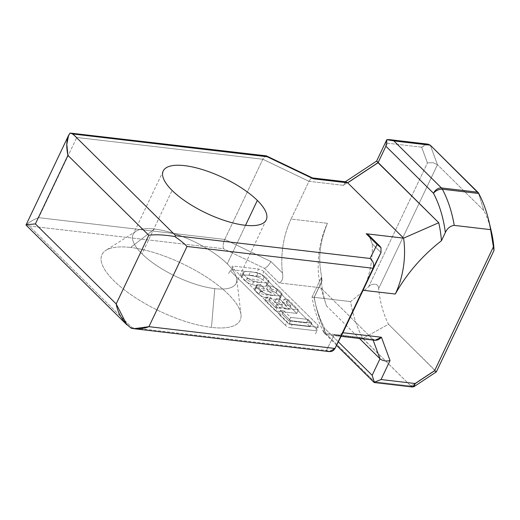 <?xml version="1.0" encoding="UTF-8"?>
<svg xmlns="http://www.w3.org/2000/svg" width="520" height="520" viewBox="0 0 520 520"><rect width="100%" height="100%" fill="white"/><g stroke="black" fill="none" stroke-linecap="round" stroke-linejoin="round"><path stroke-width="0.39" stroke-dasharray="2.6 1.95" d="M428.051 144.144L421.649 147.192L427.44 162.903L368.589 286.839L350.61 301.594L314.23 297.329C316.517 310.784 320.463 322.842 326.072 333.496L323.655 332.111L324.603 328.263L338.325 341.829L324.603 328.263A6.955 4.654 134.7 0 0 324.916 333.814A6.955 4.654 134.7 0 0 327.002 334.769A6.955 4.583 96.7 0 1 326.072 333.496A6.955 4.583 -83.3 0 0 327.002 334.769A6.955 4.654 -45.3 0 1 324.916 333.814A6.955 4.654 -45.3 0 1 324.603 328.263L323.661 332.124L326.072 333.496L362.453 337.753A108.478 71.442 96.7 0 1 350.61 301.594L368.589 286.839C371.436 283.218 378.736 282.828 378.612 288.652A87.614 57.7 -83.3 0 0 388.479 324.252L362.947 338.462L362.453 337.753L363.382 339.027L327.002 334.769L374.556 381.797L410.937 386.054L434.928 370.188L493.786 246.239L434.928 370.188L436.339 371.878L388.479 324.252A87.614 57.7 96.7 0 1 378.612 288.652L437.469 164.703L433.01 162.669L427.44 162.903L421.649 147.192L425.217 144.593M369.428 235.931L372.249 243.886A68.146 44.876 96.7 0 1 363.077 290.245A68.146 44.876 -83.3 0 0 372.249 243.886L380.991 252.531L372.249 243.886L368.751 235.183M130.631 247.468L154.499 229.047A57.018 19.63 25.4 0 0 136.071 231.179A57.018 19.63 25.4 0 0 142.012 253.851A57.018 19.63 25.4 0 0 214.76 288.632L211.464 327.411A76.492 26.338 -154.6 0 1 127.823 292.454A76.492 26.338 -154.6 0 1 105.911 250.335A76.492 26.338 -154.6 0 1 130.631 247.468A76.492 26.338 25.4 0 0 113.88 280.742A76.492 26.338 25.4 0 0 211.464 327.411A76.492 26.338 25.4 0 0 228.215 294.138A76.492 26.338 25.4 0 0 130.631 247.468A76.492 26.338 -154.6 0 1 201.63 274.027A76.492 26.338 -154.6 0 1 240.968 314.47A76.492 26.338 -154.6 0 1 211.464 327.411L214.76 288.632A57.018 19.63 -154.6 0 1 142.012 253.851L172.12 190.45L142.012 253.851A57.018 19.63 -154.6 0 1 133.12 234.383A57.018 19.63 -154.6 0 1 154.499 229.047L130.631 247.468M35.38 223.925L26.585 224.718L29.178 225.979L26.585 224.718C29.127 222.131 33.163 219.785 38.695 217.666L224.757 239.453C223.165 243.23 222.736 246.317 223.477 248.736L29.178 225.979L132.06 327.717L131.248 328.211L126.848 324.792M26.006 225.062L26.585 224.718L26 225.043M131.248 328.211L132.06 327.717L326.358 350.474L329.336 351.598M436.339 371.878L434.571 370.773M410.937 386.054L374.556 381.797L374.303 382.207L374.556 381.797L327.002 334.769L363.382 339.027L410.937 386.054L362.947 338.462L388.479 324.252L434.928 370.188L410.937 386.054L412.692 387.036M430.281 145.184L437.469 164.703L430.281 145.184M421.649 147.192L387.426 143.189L386.809 139.653L387.426 143.189L421.649 147.192M326.358 350.474L334.276 334.744L372.814 339.261L373.113 340.067L372.814 339.261L320.762 287.781L372.814 339.261L334.276 334.744L326.358 350.474L132.06 327.717L29.178 225.979L223.477 248.736L264.413 268.307L279.182 282.913L320.756 287.781L279.182 282.913C282.269 281.619 283.368 278.304 282.471 272.968L270.887 261.514C268.964 265.128 266.806 267.397 264.413 268.307L223.477 248.736C222.736 246.317 223.165 243.23 224.757 239.453L270.887 261.514L224.757 239.453L262.841 159.25L265.265 156.072L266.604 156.013M316.537 328.919L262.158 275.145A4.173 1.437 25.4 0 0 256.834 272.597L231.888 269.672A4.173 1.437 25.4 0 0 230.978 271.492L285.356 325.267A4.173 1.437 25.4 0 0 290.68 327.815L315.627 330.733A4.173 1.437 25.4 0 0 316.537 328.919L318.221 325.383A4.173 1.437 -154.6 0 1 317.304 327.197L292.357 324.272A4.173 1.437 -154.6 0 1 287.034 321.731L232.655 267.95A4.173 1.437 -154.6 0 1 233.571 266.136L258.518 269.061A4.173 1.437 -154.6 0 1 263.842 271.603L318.221 325.383L263.842 271.603L262.158 275.145L316.537 328.919M270.335 292.819L266.513 289.042A33.364 11.486 -154.6 0 1 269.425 289.738A7.956 2.736 -154.6 0 1 275.99 292.942A15.34 5.278 -154.6 0 1 279.981 296.894A7.956 2.736 -154.6 0 1 279.019 299.221A33.364 11.486 -154.6 0 1 265.454 297.628A7.956 2.736 -154.6 0 1 258.895 294.424A15.34 5.278 -154.6 0 1 254.898 290.472A7.956 2.736 -154.6 0 1 255.859 288.145A33.364 11.486 -154.6 0 1 258.772 288.048L262.672 291.909A12.883 4.433 25.4 0 0 262.502 291.889A12.883 4.433 25.4 0 0 260.195 291.831A2.308 0.793 25.4 0 0 260.182 292.832A2.308 0.793 25.4 0 0 262.502 294.112A12.285 4.231 25.4 0 0 265.291 294.645A84.734 29.172 25.4 0 0 272.382 295.477A12.285 4.231 25.4 0 0 274.683 295.536A2.308 0.793 25.4 0 0 274.703 294.534A2.308 0.793 25.4 0 0 272.376 293.254A12.883 4.433 25.4 0 0 270.335 292.819L272.019 289.283A12.883 4.433 -154.6 0 1 274.06 289.718A2.308 0.793 -154.6 0 1 276.38 290.992A2.308 0.793 -154.6 0 1 276.367 292A12.285 4.231 -154.6 0 1 274.066 291.941A84.734 29.172 -154.6 0 1 266.968 291.109A12.285 4.231 -154.6 0 1 264.186 290.57A2.308 0.793 -154.6 0 1 261.859 289.296A2.308 0.793 -154.6 0 1 261.872 288.288A12.883 4.433 -154.6 0 1 264.18 288.346A12.883 4.433 -154.6 0 1 264.349 288.366L260.449 284.512A33.364 11.486 25.4 0 0 257.543 284.609A7.956 2.736 25.4 0 0 256.581 286.936A15.34 5.278 25.4 0 0 260.572 290.882A7.956 2.736 25.4 0 0 267.131 294.093A33.364 11.486 25.4 0 0 280.696 295.678A7.956 2.736 25.4 0 0 281.664 293.351A15.34 5.278 25.4 0 0 277.667 289.406A7.956 2.736 25.4 0 0 271.108 286.195A33.364 11.486 25.4 0 0 268.197 285.5L272.019 289.283L268.197 285.5A33.364 11.486 -154.6 0 1 271.108 286.195A7.956 2.736 -154.6 0 1 277.667 289.406A15.34 5.278 -154.6 0 1 281.664 293.351A7.956 2.736 -154.6 0 1 281.964 294.938A7.956 2.736 -154.6 0 1 280.696 295.678A33.364 11.486 -154.6 0 1 267.131 294.093A7.956 2.736 -154.6 0 1 260.572 290.882A15.34 5.278 -154.6 0 1 256.581 286.936A7.956 2.736 -154.6 0 1 256.276 285.35A7.956 2.736 -154.6 0 1 257.543 284.609A33.364 11.486 -154.6 0 1 260.449 284.512L264.349 288.366L262.672 291.909L258.772 288.048L260.449 284.512L258.772 288.048A33.364 11.486 25.4 0 0 255.859 288.145L257.543 284.609L255.859 288.145A7.956 2.736 25.4 0 0 254.592 288.892A7.956 2.736 25.4 0 0 254.898 290.472L256.581 286.936L254.898 290.472A15.34 5.278 25.4 0 0 258.895 294.424L260.572 290.882L258.895 294.424A7.956 2.736 25.4 0 0 265.454 297.628L267.131 294.093L265.454 297.628A33.364 11.486 25.4 0 0 279.019 299.221L280.696 295.678L279.019 299.221A7.956 2.736 25.4 0 0 280.286 298.474A7.956 2.736 25.4 0 0 279.981 296.894L281.664 293.351L279.981 296.894A15.34 5.278 25.4 0 0 275.99 292.942L277.667 289.406L275.99 292.942A7.956 2.736 25.4 0 0 269.425 289.738L271.108 286.195L269.425 289.738A33.364 11.486 25.4 0 0 266.513 289.042L268.197 285.5L266.513 289.042L270.335 292.819M241.748 277.466A7.956 2.736 -154.6 0 1 242.717 275.145A33.364 11.486 -154.6 0 1 248.833 275.281A33.364 11.486 -154.6 0 1 256.282 276.731A7.956 2.736 -154.6 0 1 262.841 279.942A15.34 5.278 -154.6 0 1 266.838 283.887A7.956 2.736 -154.6 0 1 265.87 286.214A33.364 11.486 -154.6 0 1 252.304 284.628A7.956 2.736 -154.6 0 1 245.745 281.418A15.34 5.278 -154.6 0 1 241.748 277.466L243.431 273.93A15.34 5.278 25.4 0 0 247.422 277.882A7.956 2.736 25.4 0 0 253.988 281.086A33.364 11.486 25.4 0 0 267.553 282.678A7.956 2.736 25.4 0 0 268.515 280.351A15.34 5.278 25.4 0 0 264.517 276.4A7.956 2.736 25.4 0 0 257.959 273.195A33.364 11.486 25.4 0 0 250.51 271.739A33.364 11.486 25.4 0 0 244.394 271.603A7.956 2.736 25.4 0 0 243.431 273.93A7.956 2.736 -154.6 0 1 243.126 272.35A7.956 2.736 -154.6 0 1 244.394 271.603L242.717 275.145A7.956 2.736 25.4 0 0 241.449 275.886A7.956 2.736 25.4 0 0 241.748 277.466A15.34 5.278 25.4 0 0 245.745 281.418L247.422 277.882A15.34 5.278 -154.6 0 1 243.431 273.93L241.748 277.466M249.288 278.876A12.285 4.231 25.4 0 0 247.046 278.824A2.308 0.793 25.4 0 0 247.033 279.832A2.308 0.793 25.4 0 0 249.353 281.106A12.285 4.231 25.4 0 0 252.142 281.645A84.734 29.172 25.4 0 0 259.233 282.477A12.285 4.231 25.4 0 0 261.541 282.536A2.308 0.793 25.4 0 0 261.553 281.528A2.308 0.793 25.4 0 0 259.226 280.254A12.285 4.231 25.4 0 0 256.503 279.721A12.285 4.231 25.4 0 0 256.445 279.714A84.734 29.172 25.4 0 0 252.824 279.227A84.734 29.172 25.4 0 0 249.347 278.882A12.285 4.231 25.4 0 0 249.288 278.876M278.428 313.794L282.211 314.236L288.971 320.925L306.41 322.966L308.087 319.43L290.647 317.389L283.887 310.7L280.105 310.258L290.608 320.645L311.831 323.128L308.087 319.43L311.831 323.128L290.608 320.645L280.105 310.258L278.428 313.794L288.932 324.181L278.428 313.794L280.105 310.258L283.887 310.7L282.211 314.236L278.428 313.794M310.147 326.664L288.932 324.181L290.608 320.645L288.932 324.181L310.147 326.664L311.831 323.128L310.147 326.664L306.41 322.966L288.971 320.925L290.647 317.389L308.087 319.43L306.41 322.966M284.329 308.718L289.25 309.296L282.471 302.594L286.253 303.036L296.757 313.423L275.535 310.94L265.031 300.547L268.814 300.995L275.594 307.697L280.774 308.302L274.644 302.237L278.194 302.653L284.329 308.718L278.194 302.653L279.877 299.117L276.322 298.701L282.458 304.766L277.271 304.161L270.498 297.453L266.714 297.011L277.219 307.405L298.441 309.887L287.931 299.494L284.147 299.052L290.927 305.76L286.007 305.182L279.877 299.117L286.007 305.182L284.329 308.718L286.007 305.182L290.927 305.76L284.147 299.052L287.931 299.494L298.441 309.887L277.219 307.405L266.714 297.011L270.498 297.453L277.271 304.161L282.458 304.766L276.322 298.701L279.877 299.117L278.194 302.653L274.644 302.237L276.322 298.701L274.644 302.237L280.774 308.302L282.458 304.766L280.774 308.302L275.594 307.697L277.271 304.161L275.594 307.697L268.814 300.995L270.498 297.453L268.814 300.995L265.031 300.547L266.714 297.011L265.031 300.547L275.535 310.94L277.219 307.405L275.535 310.94L296.757 313.423L298.441 309.887L296.757 313.423L286.253 303.036L287.931 299.494L286.253 303.036L282.471 302.594L284.147 299.052L282.471 302.594L289.25 309.296L290.927 305.76L289.25 309.296L284.329 308.718M288.971 320.925L282.211 314.236L283.887 310.7L290.647 317.389L288.971 320.925M272.382 295.477A84.734 29.172 -154.6 0 1 265.291 294.645M231.888 269.672L256.834 272.597L258.518 269.061L233.571 266.136L231.888 269.672M285.356 325.267L230.978 271.492L232.655 267.95L287.034 321.731L285.356 325.267M315.627 330.733L290.68 327.815L292.357 324.272L317.304 327.197L315.627 330.733M258.18 276.185A12.285 4.231 -154.6 0 1 260.91 276.712M251.03 275.346A84.734 29.172 -154.6 0 1 254.508 275.691A84.734 29.172 -154.6 0 1 258.122 276.178M248.729 275.288A12.285 4.231 -154.6 0 1 250.972 275.34M259.233 282.477A84.734 29.172 -154.6 0 1 252.142 281.645M327.431 223.314L323.271 222.827L327.431 223.314C320.365 240.611 318.175 256.789 320.846 271.85L322.082 280.793L321.315 277.57L321.445 281.957L314.074 297.479C316.284 308.874 319.793 319.137 324.603 328.263C319.793 319.137 316.284 308.874 314.074 297.479L312.026 297.135L314.23 297.329L322.082 280.793L320.846 271.85C318.175 256.789 320.365 240.611 327.431 223.314A68.146 44.876 -83.3 0 0 320.762 287.781L326.456 305.825L359.469 338.475L326.456 305.825L320.762 287.781A68.146 44.876 96.7 0 1 327.379 223.418M345.917 181.838L343.35 185.334L308.971 181.311L291.05 219.056L323.271 222.827L291.05 219.056L308.971 181.311L343.35 185.334L378.424 162.142L387.426 143.189L378.424 162.142L376.643 161.05L378.424 162.142L343.35 185.334L345.306 181.766M308.971 181.311L311.396 178.133L312.449 177.931L311.396 178.133L308.971 181.311L262.841 159.25L308.971 181.311M362.453 337.753L326.072 333.496C320.463 322.842 316.517 310.784 314.23 297.329L350.61 301.594A108.478 71.442 -83.3 0 0 362.453 337.753M342.778 332.988L337.253 335.868L334.276 334.744C337.968 336.713 340.847 336.043 342.907 332.735M372.814 339.261L375.043 340.294M491.29 231.218A87.614 57.7 -83.3 0 0 483.918 210.639L478.374 192.79L483.918 210.639L437.469 164.703L483.918 210.639A87.614 57.7 96.7 0 1 490.009 226.343M291.05 219.056L290.979 219.206A68.146 44.876 -83.3 0 0 282.471 272.968A68.146 44.876 96.7 0 1 290.979 219.206L291.05 219.056M70.109 133.068C71.532 132.828 73.755 134.29 76.778 137.462L38.695 217.666L76.778 137.462L262.841 159.25L224.757 239.453L38.695 217.666C33.163 219.785 29.127 222.131 26.585 224.718M368.589 286.839L427.44 162.903L433.01 162.669L437.469 164.703L378.612 288.652C378.736 282.828 371.436 283.218 368.589 286.839M321.445 281.957A87.614 57.7 -83.3 0 0 326.339 305.468A87.614 57.7 -83.3 0 0 326.456 305.825A87.614 57.7 96.7 0 1 321.445 281.957L321.315 277.57L322.082 280.793L314.23 297.329L312.026 297.135L321.315 277.57L312.026 297.135L314.074 297.479L321.445 281.957M245.537 225.31L227.247 263.829A57.018 19.63 -154.6 0 1 236.139 283.296A57.018 19.63 -154.6 0 1 214.76 288.632A57.018 19.63 25.4 0 0 236.75 278.986A57.018 19.63 25.4 0 0 227.247 263.829A57.018 19.63 25.4 0 0 154.499 229.047A57.018 19.63 -154.6 0 1 227.247 263.829L245.537 225.31M266.318 155.876L265.265 156.072L262.841 159.25L76.778 137.462L70.811 132.964M270.887 261.514L282.471 272.968C283.368 278.304 282.269 281.619 279.182 282.913L264.413 268.307C266.806 267.397 268.964 265.128 270.887 261.514M248.833 275.281L250.51 271.739A33.364 11.486 -154.6 0 1 257.959 273.195L256.282 276.731A33.364 11.486 25.4 0 0 248.833 275.281A33.364 11.486 25.4 0 0 242.717 275.145L244.394 271.603A33.364 11.486 -154.6 0 1 250.51 271.739L248.833 275.281M262.841 279.942A7.956 2.736 25.4 0 0 256.282 276.731L257.959 273.195A7.956 2.736 -154.6 0 1 264.517 276.4L262.841 279.942L264.517 276.4A15.34 5.278 -154.6 0 1 268.515 280.351A7.956 2.736 -154.6 0 1 268.82 281.931A7.956 2.736 -154.6 0 1 267.553 282.678L265.87 286.214A7.956 2.736 25.4 0 0 267.137 285.474A7.956 2.736 25.4 0 0 266.838 283.887L268.515 280.351L266.838 283.887A15.34 5.278 25.4 0 0 262.841 279.942M245.745 281.418A7.956 2.736 25.4 0 0 252.304 284.628L253.988 281.086A7.956 2.736 -154.6 0 1 247.422 277.882L245.745 281.418M252.304 284.628A33.364 11.486 25.4 0 0 265.87 286.214L267.553 282.678A33.364 11.486 -154.6 0 1 253.988 281.086L252.304 284.628M336.563 345.339L323.655 332.124C318.175 321.704 314.301 310.043 312.026 297.135L321.315 277.57M136.071 231.179L105.911 250.335M254.592 288.892L256.276 285.35M280.286 298.474L281.964 294.938M228.644 273.605L230.328 270.069M315.51 333.879L317.187 330.343M341.101 336.323L337.253 335.868M326.339 305.468L326.131 304.837M266.24 219.895L236.139 283.296M267.137 285.474L268.82 281.931M241.449 275.886L243.126 272.35M240.968 314.47L236.75 278.986M163.228 170.983L133.12 234.383"/><path stroke-width="0.78" d="M379.866 246.168L368.751 235.183L366.191 233.76L377.072 244.517L366.191 233.76L403.611 238.141L347.672 182.819L313.293 178.796L267.163 156.734L72.859 133.978L175.74 235.716L370.045 258.472L377.072 244.517L379.866 246.168L381.004 247.741L380.991 252.531L363.064 290.271A68.146 44.876 -83.3 0 0 363.077 290.245A68.146 44.876 96.7 0 1 363.064 290.271L342.907 332.735L381.44 337.246L390.032 360.575C385.964 361.452 382.623 360.854 380.003 358.781L372.164 375.291L338.325 341.829L372.164 375.291L374.303 382.207L374.556 381.797L374.303 382.207L372.164 375.291L380.003 358.781L373.113 340.067L380.003 358.781C382.623 360.854 385.964 361.452 390.032 360.575L381.03 379.535L374.303 382.207L381.03 379.535L390.032 360.575L381.44 337.246L342.907 332.735L334.984 348.465L148.928 326.671L187.011 246.467C184.047 243.353 179.966 240.052 174.766 236.561C164.424 234.767 155.76 234.338 148.785 235.274L116.181 303.927L35.38 223.925L116.181 303.927C118.027 313.814 123.045 321.906 131.248 328.211C137.553 329.361 143.448 328.848 148.928 326.671L133.991 328.718L131.248 328.211M257.348 200.434A57.018 19.63 -154.6 0 1 244.862 225.238A57.018 19.63 -154.6 0 1 172.12 190.45A57.018 19.63 -154.6 0 1 184.607 165.646A57.018 19.63 -154.6 0 1 257.348 200.434L245.537 225.31L257.348 200.434A57.018 19.63 25.4 0 0 203.002 169.761A57.018 19.63 25.4 0 0 163.228 170.983A57.018 19.63 25.4 0 0 172.12 190.45A57.018 19.63 25.4 0 0 226.467 221.124A57.018 19.63 25.4 0 0 266.24 219.895A57.018 19.63 25.4 0 0 257.348 200.434M26 225.062L126.874 324.818L116.181 303.927L148.785 235.274L67.918 155.402L35.38 223.925L67.918 155.402L66.8 144.333L68.62 135.285L70.109 133.068L72.859 133.978L267.163 156.734L313.293 178.796L347.672 182.819L378.06 162.727L385.899 146.211L386.809 139.653L389.526 139.626L393.9 140.92L430.281 145.184L428.051 144.144L389.526 139.633M133.991 328.718L329.336 351.598L334.925 348.589L342.843 332.859M490.009 226.343A87.614 57.7 96.7 0 1 493.786 246.239C494.143 251.388 494.019 251.589 493.415 246.838L434.571 370.773L436.345 371.865L494 250.452L490.607 229.651L454.226 225.388C450.307 225.888 447.35 228.274 445.348 232.537L441.447 240.747C422.253 255.717 406.868 273.481 395.291 294.047L363.064 290.271L380.991 252.531L373.068 268.262C374.387 264.453 373.38 261.196 370.045 258.472L175.74 235.716L174.766 236.561C179.966 240.052 184.047 243.353 187.011 246.467L373.068 268.262L187.011 246.467L148.928 326.671L334.984 348.465C332.93 351.774 330.05 352.443 326.358 350.474M336.563 345.339L374.166 382.525L412.692 387.036L415.259 383.539L434.571 370.773L415.259 383.539L413.816 386.769L410.937 386.054M415.259 383.539L381.03 379.535L415.259 383.539M425.217 144.593L393.9 140.92L441.454 187.947A6.955 4.583 96.7 0 1 442.384 189.222L478.764 193.486L478.374 192.79L477.834 192.212L441.454 187.947A6.955 4.654 134.7 0 0 433.459 193.239A6.955 3.783 -27.9 0 1 442.384 189.222A6.955 4.583 -83.3 0 0 441.454 187.947L477.834 192.212L430.281 145.184L478.764 193.486A108.478 71.442 96.7 0 1 488.813 220.766A108.478 71.442 96.7 0 1 490.607 229.651L493.415 246.838C494.019 251.589 494.143 251.388 493.786 246.239A87.614 57.7 -83.3 0 0 491.29 231.218L488.813 220.766M359.469 338.475L380.003 358.781L359.469 338.475M434.571 370.773L493.415 246.838M334.984 348.465L373.068 268.262L334.984 348.465L363.064 290.271L395.291 294.047A68.146 44.876 -83.3 0 0 403.611 238.141L438.744 222.736L378.06 162.727L347.672 182.819L344.793 182.111L376.656 161.037L386.809 139.653L385.899 146.211L378.06 162.727L376.656 161.037L438.744 222.736L403.611 238.141A68.146 44.876 96.7 0 1 395.291 294.047C406.868 273.481 422.253 255.717 441.447 240.747A94.569 62.283 -83.3 0 0 438.744 222.736A94.569 62.283 96.7 0 1 441.447 240.747L445.348 232.537C447.35 228.274 450.307 225.888 454.226 225.388C451.932 211.894 447.98 199.836 442.384 189.222A6.955 3.783 152.1 0 0 433.459 193.239A101.523 66.859 96.7 0 1 445.348 232.537A101.523 66.859 -83.3 0 0 433.459 193.239L385.899 146.211L433.459 193.239A6.955 4.654 -45.3 0 1 441.454 187.947L393.9 140.92L386.809 139.653M312.741 178.074L313.293 178.796L312.741 178.074M369.428 235.931L366.191 233.76L403.611 238.141L347.672 182.819L345.917 181.838L312.28 177.899M266.604 156.013L267.163 156.734L266.318 155.876M341.101 336.323L375.043 340.294L381.44 337.246C378.216 340.418 375.343 341.094 372.814 339.261M26.585 224.718L35.38 223.925M490.607 229.651A108.478 71.442 -83.3 0 0 478.764 193.486L442.384 189.222C447.98 199.836 451.932 211.894 454.226 225.388L490.607 229.651M266.149 155.838L70.109 133.068C66.58 137.988 65.852 145.431 67.918 155.402L148.785 235.274C155.76 234.338 164.424 234.767 174.766 236.561L175.74 235.716L72.859 133.978L70.109 133.068M380.991 252.531L381.004 247.741L377.072 244.517L370.045 258.472C373.38 261.196 374.387 264.453 373.068 268.262L380.991 252.531M436.339 371.878L413.816 386.769M266.474 155.935L312.611 177.996M26 225.043L68.62 135.285"/></g></svg>
